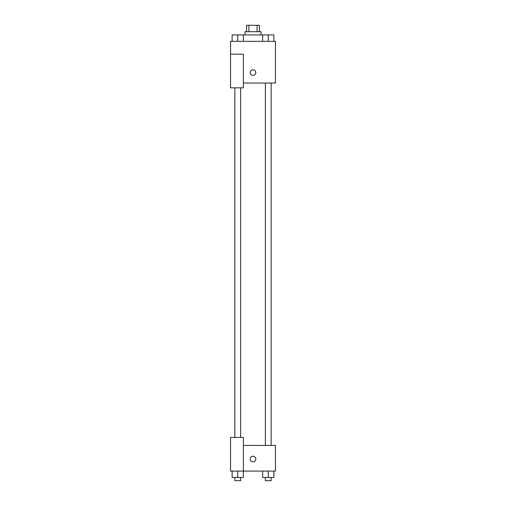 <?xml version="1.0" encoding="UTF-8"?>
<svg xmlns="http://www.w3.org/2000/svg" width="506" height="506" viewBox="0 0 506 506"><rect width="100%" height="100%" fill="white"/><g stroke="black" fill="none" stroke-linecap="round" stroke-linejoin="round"><path stroke-width="0.76" d="M248.889 31.714L248.889 25.3L246.586 25.3L246.586 31.714M248.889 25.3L259.414 25.3L259.414 31.714M257.111 31.714L257.111 25.3M244.98 34.92L244.98 31.714L261.02 31.714L261.02 34.92M262.652 41.334L262.652 34.92L232.121 34.92L232.121 41.334M230.553 54.161L230.553 87.835L243.38 87.835L243.38 54.161L230.553 54.161L230.553 41.334L275.447 41.334L275.447 83.028L243.38 83.028M250.192 72.605A2.808 2.808 0 0 1 254.404 70.176A2.808 2.808 0 0 1 254.404 75.033A2.808 2.808 0 0 1 250.192 72.605M243.38 445.425L275.447 445.425L275.447 471.08L230.553 471.08L230.553 437.405L243.38 437.405L243.38 471.08M250.192 459.05A2.808 2.808 0 0 1 254.404 456.621A2.808 2.808 0 0 1 254.404 461.485A2.808 2.808 0 0 1 250.192 459.05M262.652 471.08L262.652 477.493L273.879 477.493L273.879 471.08L273.879 477.493M268.269 477.493L268.269 471.08M271.153 477.493L271.153 480.7L265.378 480.7L265.378 477.493M232.121 471.08L232.121 477.493L243.348 477.493L243.348 471.08L243.348 477.493M237.731 477.493L237.731 471.08M240.622 477.493L240.622 480.7L234.847 480.7L234.847 477.493M262.652 34.92L273.879 34.92L273.879 41.334L273.879 34.92M268.269 41.334L268.269 34.92M271.153 34.92L265.378 34.92M237.731 41.334L237.731 34.92M243.348 41.334L243.348 34.92L243.348 41.334M240.622 34.92L234.847 34.92M265.378 83.028L265.378 445.425M271.153 83.028L271.153 445.425M240.622 437.405L240.622 87.835M234.847 437.405L234.847 87.835"/></g></svg>
